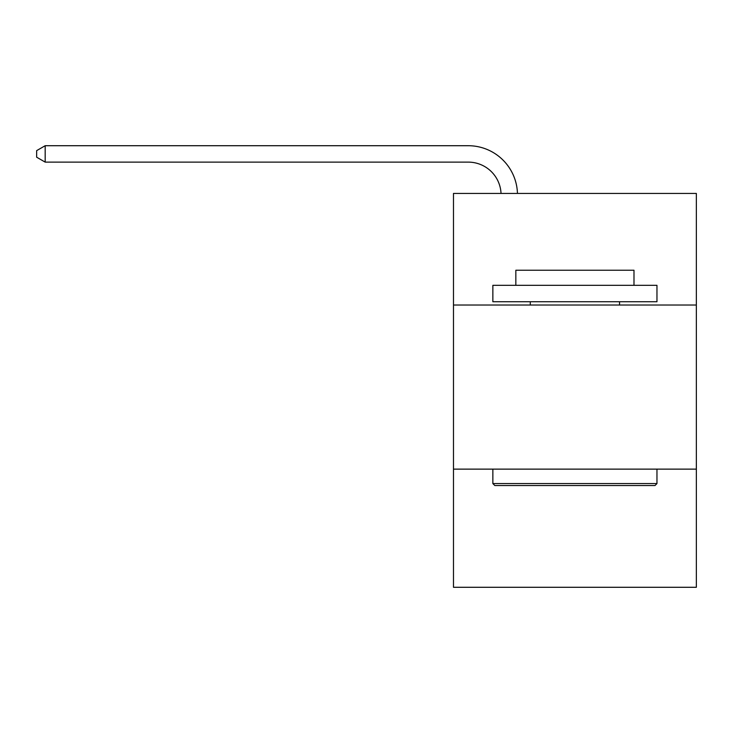 <?xml version="1.0" encoding="UTF-8"?>
<svg xmlns="http://www.w3.org/2000/svg" width="733" height="733" viewBox="0 0 733 733"><rect width="100%" height="100%" fill="white"/><g stroke="black" fill="none" stroke-linecap="round" stroke-linejoin="round"><path stroke-width="1.1" d="M696.35 305.029L696.35 193.439L453.48 193.439L453.48 305.029L696.35 305.029L696.35 587.289L453.48 587.289L453.48 305.029M696.35 469.129L453.48 469.129M468.24 162.121A32.82 32.82 0 0 1 501.033 193.439A32.82 32.82 0 0 0 468.24 162.121A32.82 32.82 0 0 1 501.033 193.439A32.82 32.82 0 0 0 468.24 162.121A32.82 32.82 0 0 1 501.033 193.439A32.82 32.82 0 0 0 468.24 162.121A32.82 32.82 0 0 1 501.033 193.439A32.82 32.82 0 0 0 468.24 162.121A32.82 32.82 0 0 1 501.033 193.439A32.82 32.82 0 0 0 468.24 162.121A32.82 32.82 0 0 1 501.033 193.439A32.82 32.82 0 0 0 468.24 162.121A32.82 32.82 0 0 1 501.033 193.439A32.82 32.82 0 0 0 468.24 162.121A32.82 32.82 0 0 1 501.033 193.439A32.82 32.82 0 0 0 468.24 162.121A32.82 32.82 0 0 1 501.033 193.439A32.82 32.82 0 0 0 468.24 162.121A32.82 32.82 0 0 1 501.033 193.439A32.82 32.82 0 0 0 468.24 162.121L45.18 162.121L36.65 157.201L36.65 150.641L45.18 145.711L468.24 145.711A49.23 49.23 0 0 1 517.452 193.439M494.83 485.539L492.86 483.569L656.96 483.569L655 485.539L494.83 485.539M656.96 285.329L656.96 301.749L492.86 301.749L492.86 285.329L656.96 285.329M515.84 285.329L515.84 270.239L633.99 270.239L633.99 285.329M656.96 469.129L656.96 483.569M492.86 469.129L492.86 483.569M619.55 301.749L619.55 305.029M530.28 301.749L530.28 305.029M45.18 162.121L45.18 145.711L468.24 145.711"/></g></svg>
